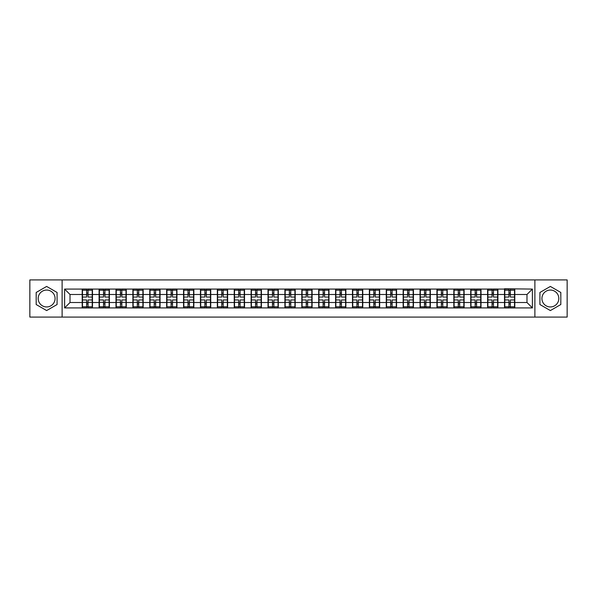 <?xml version="1.0" encoding="UTF-8"?>
<svg xmlns="http://www.w3.org/2000/svg" width="597" height="597" viewBox="0 0 597 597"><rect width="100%" height="100%" fill="white"/><g stroke="black" fill="none" stroke-linecap="round" stroke-linejoin="round"><path stroke-width="0.9" d="M550.367 290.052A8.448 8.448 0 0 0 541.919 298.5A8.448 8.448 0 0 0 550.367 306.948A8.448 8.448 0 0 0 558.814 298.5A8.448 8.448 0 0 0 550.367 290.052M46.633 306.948A8.448 8.448 0 0 1 38.186 298.5A8.448 8.448 0 0 1 46.633 290.052A8.448 8.448 0 0 1 55.081 298.5A8.448 8.448 0 0 1 46.633 306.948M534.882 317.074L567.15 317.074L567.15 279.926L534.882 279.926L534.882 317.074L62.118 317.074L62.118 279.926L29.85 279.926L29.85 317.074L62.118 317.074M534.882 279.926L62.118 279.926M526.979 302.507L526.979 294.493L514.793 294.493L514.793 302.507L526.979 302.507L532.39 307.918L532.39 289.082L504.51 288.754L504.51 294.493L497.905 294.493L497.905 302.507L504.51 302.507L504.51 294.493M532.39 307.918L64.61 307.918L64.61 289.082L82.207 289.082L82.207 294.493L70.021 294.493L70.021 302.507L82.207 302.507L82.207 294.493M504.51 289.082L82.207 289.082M504.51 302.507L504.51 307.918M497.905 302.507L497.905 307.918M497.905 289.082L497.905 294.493M481.01 302.507L487.615 302.507L487.615 294.493L481.01 294.493L481.01 307.918M487.615 302.507L487.615 307.918M487.615 289.082L487.615 294.493M481.01 289.082L481.01 294.493M464.115 302.507L470.727 302.507L470.727 294.493L464.115 294.493L464.115 307.918M470.727 302.507L470.727 307.918M470.727 289.082L470.727 294.493M464.115 289.082L464.115 294.493M447.228 302.507L453.832 302.507L453.832 294.493L447.228 294.493L447.228 307.918M453.832 302.507L453.832 307.918M453.832 289.082L453.832 294.493M447.228 289.082L447.228 294.493M430.333 302.507L436.937 302.507L436.937 294.493L430.333 294.493L430.333 307.918M436.937 302.507L436.937 307.918M436.937 289.082L436.937 294.493M430.333 289.082L430.333 294.493M413.445 302.507L420.049 302.507L420.049 294.493L413.445 294.493L413.445 307.918M420.049 302.507L420.049 307.918M420.049 289.082L420.049 294.493M413.445 289.082L413.445 294.493M396.55 302.507L403.154 302.507L403.154 294.493L396.55 294.493L396.55 307.918M403.154 302.507L403.154 307.918M403.154 289.082L403.154 294.493M396.55 289.082L396.55 294.493M379.655 302.507L386.266 302.507L386.266 294.493L379.655 294.493L379.655 307.918M386.266 302.507L386.266 307.918M386.266 289.082L386.266 294.493M379.655 289.082L379.655 294.493M362.767 302.507L369.371 302.507L369.371 294.493L362.767 294.493L362.767 307.918M369.371 302.507L369.371 307.918M369.371 289.082L369.371 294.493M362.767 289.082L362.767 294.493M345.872 302.507L352.476 302.507L352.476 294.493L345.872 294.493L345.872 307.918M352.476 302.507L352.476 307.918M352.476 289.082L352.476 294.493M345.872 289.082L345.872 294.493M328.984 302.507L335.589 302.507L335.589 294.493L328.984 294.493L328.984 307.918M335.589 302.507L335.589 307.918M335.589 289.082L335.589 294.493M328.984 289.082L328.984 294.493M312.089 302.507L318.694 302.507L318.694 294.493L312.089 294.493L312.089 307.918M318.694 302.507L318.694 307.918M318.694 289.082L318.694 294.493M312.089 289.082L312.089 294.493M295.194 302.507L301.806 302.507L301.806 294.493L295.194 294.493L295.194 307.918M301.806 302.507L301.806 307.918M301.806 289.082L301.806 294.493M295.194 289.082L295.194 294.493M278.306 302.507L284.911 302.507L284.911 294.493L278.306 294.493L278.306 307.918M284.911 302.507L284.911 307.918M284.911 289.082L284.911 294.493M278.306 289.082L278.306 294.493M261.411 302.507L268.016 302.507L268.016 294.493L261.411 294.493L261.411 307.918M268.016 302.507L268.016 307.918M268.016 289.082L268.016 294.493M261.411 289.082L261.411 294.493M244.524 302.507L251.128 302.507L251.128 294.493L244.524 294.493L244.524 307.918M251.128 302.507L251.128 307.918M251.128 289.082L251.128 294.493M244.524 289.082L244.524 294.493M227.629 302.507L234.233 302.507L234.233 294.493L227.629 294.493L227.629 307.918M234.233 302.507L234.233 307.918M234.233 289.082L234.233 294.493M227.629 289.082L227.629 294.493M210.734 302.507L217.345 302.507L217.345 294.493L210.734 294.493L210.734 307.918M217.345 302.507L217.345 307.918M217.345 289.082L217.345 294.493M210.734 289.082L210.734 294.493M193.846 302.507L200.45 302.507L200.45 294.493L193.846 294.493L193.846 307.918M200.45 302.507L200.45 307.918M200.45 289.082L200.45 294.493M193.846 289.082L193.846 294.493M176.951 302.507L183.555 302.507L183.555 294.493L176.951 294.493L176.951 307.918M183.555 302.507L183.555 307.918M183.555 289.082L183.555 294.493M176.951 289.082L176.951 294.493M160.063 302.507L166.667 302.507L166.667 294.493L160.063 294.493L160.063 307.918M166.667 302.507L166.667 307.918M166.667 289.082L166.667 294.493M160.063 289.082L160.063 294.493M143.168 302.507L149.772 302.507L149.772 294.493L143.168 294.493L143.168 307.918M149.772 302.507L149.772 307.918M149.772 289.082L149.772 294.493M143.168 289.082L143.168 294.493M126.273 302.507L132.885 302.507L132.885 294.493L126.273 294.493L126.273 307.918M132.885 302.507L132.885 307.918M132.885 289.082L132.885 294.493M126.273 289.082L126.273 294.493M109.385 302.507L115.99 302.507L115.99 294.493L109.385 294.493L109.385 307.918M115.99 302.507L115.99 307.918M115.99 289.082L115.99 294.493M109.385 289.082L109.385 294.493M92.49 302.507L99.095 302.507L99.095 294.493L92.49 294.493L92.49 307.918M99.095 302.507L99.095 307.918M99.095 289.082L99.095 294.493M92.49 289.082L92.49 294.493M82.207 302.507L82.207 307.918M70.021 302.507L64.61 307.918M64.61 289.082L70.021 294.493M514.793 302.507L514.793 307.918M514.793 289.082L514.793 294.493M532.39 289.082L526.979 294.493M46.633 286.433L36.186 292.47L36.186 304.53L46.633 310.567L57.081 304.53L57.081 292.47L46.633 286.433M539.919 304.53L550.367 310.567L560.814 304.53L560.814 292.47L550.367 286.433L539.919 292.47L539.919 304.53M82.476 294.664L86.647 294.664L86.647 289.023L82.476 289.023L82.476 299.963L86.647 299.963L86.647 302.336L88.05 302.328L88.05 299.963L92.222 299.963L92.222 289.023L88.05 289.023L88.05 290.217L92.222 290.217M86.647 293.097L88.05 293.097M88.05 290.381L86.647 290.381M82.476 297.037L86.647 297.037L86.647 294.664L88.05 294.672L88.05 297.037L92.222 297.037M82.476 290.217L86.647 290.217M86.647 306.619L88.05 306.619M86.647 303.903L88.05 303.903M82.476 307.977L86.647 307.977L86.647 306.783L82.476 306.783L82.476 307.977M82.476 299.963L82.476 302.336L86.647 302.336L86.647 306.783M82.476 302.336L82.476 306.783M92.222 299.963L92.222 307.977L88.05 307.977L88.05 306.783L92.222 306.783M92.222 302.336L88.05 302.336L88.05 306.783M92.222 294.664L88.05 294.664L88.05 290.217M99.371 294.664L103.535 294.664L103.535 289.023L99.371 289.023L99.371 299.963L103.535 299.963L103.535 302.336L104.945 302.328L104.945 299.963L109.117 299.963L109.117 289.023L104.945 289.023L104.945 290.217L109.117 290.217M103.535 293.097L104.945 293.097M104.945 290.381L103.535 290.381M99.371 297.037L103.535 297.037L103.535 294.664L104.945 294.672L104.945 297.037L109.117 297.037M99.371 290.217L103.535 290.217M103.535 306.619L104.945 306.619M103.535 303.903L104.945 303.903M99.371 307.977L103.535 307.977L103.535 306.783L99.371 306.783L99.371 307.977M99.371 299.963L99.371 302.336L103.535 302.336L103.535 306.783M99.371 302.336L99.371 306.783M109.117 299.963L109.117 307.977L104.945 307.977L104.945 306.783L109.117 306.783M109.117 302.336L104.945 302.336L104.945 306.783M109.117 294.664L104.945 294.664L104.945 290.217M116.258 294.664L120.43 294.664L120.43 289.023L116.258 289.023L116.258 299.963L120.43 299.963L120.43 302.336L121.833 302.328L121.833 299.963L126.004 299.963L126.004 289.023L121.833 289.023L121.833 290.217L126.004 290.217M120.43 293.097L121.833 293.097M121.833 290.381L120.43 290.381M116.258 297.037L120.43 297.037L120.43 294.664L121.833 294.672L121.833 297.037L126.004 297.037M116.258 290.217L120.43 290.217M120.43 306.619L121.833 306.619M120.43 303.903L121.833 303.903M116.258 307.977L120.43 307.977L120.43 306.783L116.258 306.783L116.258 307.977M116.258 299.963L116.258 302.336L120.43 302.336L120.43 306.783M116.258 302.336L116.258 306.783M126.004 299.963L126.004 307.977L121.833 307.977L121.833 306.783L126.004 306.783M126.004 302.336L121.833 302.336L121.833 306.783M126.004 294.664L121.833 294.664L121.833 290.217M133.153 294.664L137.317 294.664L137.317 289.023L133.153 289.023L133.153 299.963L137.317 299.963L137.317 302.336L138.728 302.328L138.728 299.963L142.899 299.963L142.899 289.023L138.728 289.023L138.728 290.217L142.899 290.217M137.317 293.097L138.728 293.097M138.728 290.381L137.317 290.381M133.153 297.037L137.317 297.037L137.317 294.664L138.728 294.672L138.728 297.037L142.899 297.037M133.153 290.217L137.317 290.217M137.317 306.619L138.728 306.619M137.317 303.903L138.728 303.903M133.153 307.977L137.317 307.977L137.317 306.783L133.153 306.783L133.153 307.977M133.153 299.963L133.153 302.336L137.317 302.336L137.317 306.783M133.153 302.336L133.153 306.783M142.899 299.963L142.899 307.977L138.728 307.977L138.728 306.783L142.899 306.783M142.899 302.336L138.728 302.336L138.728 306.783M142.899 294.664L138.728 294.664L138.728 290.217M150.041 294.664L154.213 294.664L154.213 289.023L150.041 289.023L150.041 299.963L154.213 299.963L154.213 302.336L155.623 302.328L155.623 299.963L159.787 299.963L159.787 289.023L155.623 289.023L155.623 290.217L159.787 290.217M154.213 293.097L155.623 293.097M155.623 290.381L154.213 290.381M150.041 297.037L154.213 297.037L154.213 294.664L155.623 294.672L155.623 297.037L159.787 297.037M150.041 290.217L154.213 290.217M154.213 306.619L155.623 306.619M154.213 303.903L155.623 303.903M150.041 307.977L154.213 307.977L154.213 306.783L150.041 306.783L150.041 307.977M150.041 299.963L150.041 302.336L154.213 302.336L154.213 306.783M150.041 302.336L150.041 306.783M159.787 299.963L159.787 307.977L155.623 307.977L155.623 306.783L159.787 306.783M159.787 302.336L155.623 302.336L155.623 306.783M159.787 294.664L155.623 294.664L155.623 290.217M166.936 294.664L171.108 294.664L171.108 289.023L166.936 289.023L166.936 299.963L171.108 299.963L171.108 302.336L172.511 302.328L172.511 299.963L176.682 299.963L176.682 289.023L172.511 289.023L172.511 290.217L176.682 290.217M171.108 293.097L172.511 293.097M172.511 290.381L171.108 290.381M166.936 297.037L171.108 297.037L171.108 294.664L172.511 294.672L172.511 297.037L176.682 297.037M166.936 290.217L171.108 290.217M171.108 306.619L172.511 306.619M171.108 303.903L172.511 303.903M166.936 307.977L171.108 307.977L171.108 306.783L166.936 306.783L166.936 307.977M166.936 299.963L166.936 302.336L171.108 302.336L171.108 306.783M166.936 302.336L166.936 306.783M176.682 299.963L176.682 307.977L172.511 307.977L172.511 306.783L176.682 306.783M176.682 302.336L172.511 302.336L172.511 306.783M176.682 294.664L172.511 294.664L172.511 290.217M183.831 294.664L187.995 294.664L187.995 289.023L183.831 289.023L183.831 299.963L187.995 299.963L187.995 302.336L189.406 302.328L189.406 299.963L193.577 299.963L193.577 289.023L189.406 289.023L189.406 290.217L193.577 290.217M187.995 293.097L189.406 293.097M189.406 290.381L187.995 290.381M183.831 297.037L187.995 297.037L187.995 294.664L189.406 294.672L189.406 297.037L193.577 297.037M183.831 290.217L187.995 290.217M187.995 306.619L189.406 306.619M187.995 303.903L189.406 303.903M183.831 307.977L187.995 307.977L187.995 306.783L183.831 306.783L183.831 307.977M183.831 299.963L183.831 302.336L187.995 302.336L187.995 306.783M183.831 302.336L183.831 306.783M193.577 299.963L193.577 307.977L189.406 307.977L189.406 306.783L193.577 306.783M193.577 302.336L189.406 302.336L189.406 306.783M193.577 294.664L189.406 294.664L189.406 290.217M200.719 294.664L204.89 294.664L204.89 289.023L200.719 289.023L200.719 299.963L204.89 299.963L204.89 302.336L206.293 302.328L206.293 299.963L210.465 299.963L210.465 289.023L206.293 289.023L206.293 290.217L210.465 290.217M204.89 293.097L206.293 293.097M206.293 290.381L204.89 290.381M200.719 297.037L204.89 297.037L204.89 294.664L206.293 294.672L206.293 297.037L210.465 297.037M200.719 290.217L204.89 290.217M204.89 306.619L206.293 306.619M204.89 303.903L206.293 303.903M200.719 307.977L204.89 307.977L204.89 306.783L200.719 306.783L200.719 307.977M200.719 299.963L200.719 302.336L204.89 302.336L204.89 306.783M200.719 302.336L200.719 306.783M210.465 299.963L210.465 307.977L206.293 307.977L206.293 306.783L210.465 306.783M210.465 302.336L206.293 302.336L206.293 306.783M210.465 294.664L206.293 294.664L206.293 290.217M217.614 294.664L221.778 294.664L221.778 289.023L217.614 289.023L217.614 299.963L221.778 299.963L221.778 302.336L223.188 302.328L223.188 299.963L227.36 299.963L227.36 289.023L223.188 289.023L223.188 290.217L227.36 290.217M221.778 293.097L223.188 293.097M223.188 290.381L221.778 290.381M217.614 297.037L221.778 297.037L221.778 294.664L223.188 294.672L223.188 297.037L227.36 297.037M217.614 290.217L221.778 290.217M221.778 306.619L223.188 306.619M221.778 303.903L223.188 303.903M217.614 307.977L221.778 307.977L221.778 306.783L217.614 306.783L217.614 307.977M217.614 299.963L217.614 302.336L221.778 302.336L221.778 306.783M217.614 302.336L217.614 306.783M227.36 299.963L227.36 307.977L223.188 307.977L223.188 306.783L227.36 306.783M227.36 302.336L223.188 302.336L223.188 306.783M227.36 294.664L223.188 294.664L223.188 290.217M234.502 294.664L238.673 294.664L238.673 289.023L234.502 289.023L234.502 299.963L238.673 299.963L238.673 302.336L240.084 302.328L240.084 299.963L244.248 299.963L244.248 289.023L240.084 289.023L240.084 290.217L244.248 290.217M238.673 293.097L240.084 293.097M240.084 290.381L238.673 290.381M234.502 297.037L238.673 297.037L238.673 294.664L240.084 294.672L240.084 297.037L244.248 297.037M234.502 290.217L238.673 290.217M238.673 306.619L240.084 306.619M238.673 303.903L240.084 303.903M234.502 307.977L238.673 307.977L238.673 306.783L234.502 306.783L234.502 307.977M234.502 299.963L234.502 302.336L238.673 302.336L238.673 306.783M234.502 302.336L234.502 306.783M244.248 299.963L244.248 307.977L240.084 307.977L240.084 306.783L244.248 306.783M244.248 302.336L240.084 302.336L240.084 306.783M244.248 294.664L240.084 294.664L240.084 290.217M251.397 294.664L255.568 294.664L255.568 289.023L251.397 289.023L251.397 299.963L255.568 299.963L255.568 302.336L256.971 302.328L256.971 299.963L261.143 299.963L261.143 289.023L256.971 289.023L256.971 290.217L261.143 290.217M255.568 293.097L256.971 293.097M256.971 290.381L255.568 290.381M251.397 297.037L255.568 297.037L255.568 294.664L256.971 294.672L256.971 297.037L261.143 297.037M251.397 290.217L255.568 290.217M255.568 306.619L256.971 306.619M255.568 303.903L256.971 303.903M251.397 307.977L255.568 307.977L255.568 306.783L251.397 306.783L251.397 307.977M251.397 299.963L251.397 302.336L255.568 302.336L255.568 306.783M251.397 302.336L251.397 306.783M261.143 299.963L261.143 307.977L256.971 307.977L256.971 306.783L261.143 306.783M261.143 302.336L256.971 302.336L256.971 306.783M261.143 294.664L256.971 294.664L256.971 290.217M268.292 294.664L272.456 294.664L272.456 289.023L268.292 289.023L268.292 299.963L272.456 299.963L272.456 302.336L273.866 302.328L273.866 299.963L278.038 299.963L278.038 289.023L273.866 289.023L273.866 290.217L278.038 290.217M272.456 293.097L273.866 293.097M273.866 290.381L272.456 290.381M268.292 297.037L272.456 297.037L272.456 294.664L273.866 294.672L273.866 297.037L278.038 297.037M268.292 290.217L272.456 290.217M272.456 306.619L273.866 306.619M272.456 303.903L273.866 303.903M268.292 307.977L272.456 307.977L272.456 306.783L268.292 306.783L268.292 307.977M268.292 299.963L268.292 302.336L272.456 302.336L272.456 306.783M268.292 302.336L268.292 306.783M278.038 299.963L278.038 307.977L273.866 307.977L273.866 306.783L278.038 306.783M278.038 302.336L273.866 302.336L273.866 306.783M278.038 294.664L273.866 294.664L273.866 290.217M285.179 294.664L289.351 294.664L289.351 289.023L285.179 289.023L285.179 299.963L289.351 299.963L289.351 302.336L290.761 302.328L290.761 299.963L294.925 299.963L294.925 289.023L290.761 289.023L290.761 290.217L294.925 290.217M289.351 293.097L290.761 293.097M290.761 290.381L289.351 290.381M285.179 297.037L289.351 297.037L289.351 294.664L290.761 294.672L290.761 297.037L294.925 297.037M285.179 290.217L289.351 290.217M289.351 306.619L290.761 306.619M289.351 303.903L290.761 303.903M285.179 307.977L289.351 307.977L289.351 306.783L285.179 306.783L285.179 307.977M285.179 299.963L285.179 302.336L289.351 302.336L289.351 306.783M285.179 302.336L285.179 306.783M294.925 299.963L294.925 307.977L290.761 307.977L290.761 306.783L294.925 306.783M294.925 302.336L290.761 302.336L290.761 306.783M294.925 294.664L290.761 294.664L290.761 290.217M302.075 294.664L306.239 294.664L306.239 289.023L302.075 289.023L302.075 299.963L306.239 299.963L306.239 302.336L307.649 302.328L307.649 299.963L311.821 299.963L311.821 289.023L307.649 289.023L307.649 290.217L311.821 290.217M306.239 293.097L307.649 293.097M307.649 290.381L306.239 290.381M302.075 297.037L306.239 297.037L306.239 294.664L307.649 294.672L307.649 297.037L311.821 297.037M302.075 290.217L306.239 290.217M306.239 306.619L307.649 306.619M306.239 303.903L307.649 303.903M302.075 307.977L306.239 307.977L306.239 306.783L302.075 306.783L302.075 307.977M302.075 299.963L302.075 302.336L306.239 302.336L306.239 306.783M302.075 302.336L302.075 306.783M311.821 299.963L311.821 307.977L307.649 307.977L307.649 306.783L311.821 306.783M311.821 302.336L307.649 302.336L307.649 306.783M311.821 294.664L307.649 294.664L307.649 290.217M318.962 294.664L323.134 294.664L323.134 289.023L318.962 289.023L318.962 299.963L323.134 299.963L323.134 302.336L324.544 302.328L324.544 299.963L328.708 299.963L328.708 289.023L324.544 289.023L324.544 290.217L328.708 290.217M323.134 293.097L324.544 293.097M324.544 290.381L323.134 290.381M318.962 297.037L323.134 297.037L323.134 294.664L324.544 294.672L324.544 297.037L328.708 297.037M318.962 290.217L323.134 290.217M323.134 306.619L324.544 306.619M323.134 303.903L324.544 303.903M318.962 307.977L323.134 307.977L323.134 306.783L318.962 306.783L318.962 307.977M318.962 299.963L318.962 302.336L323.134 302.336L323.134 306.783M318.962 302.336L318.962 306.783M328.708 299.963L328.708 307.977L324.544 307.977L324.544 306.783L328.708 306.783M328.708 302.336L324.544 302.336L324.544 306.783M328.708 294.664L324.544 294.664L324.544 290.217M335.857 294.664L340.029 294.664L340.029 289.023L335.857 289.023L335.857 299.963L340.029 299.963L340.029 302.336L341.432 302.328L341.432 299.963L345.603 299.963L345.603 289.023L341.432 289.023L341.432 290.217L345.603 290.217M340.029 293.097L341.432 293.097M341.432 290.381L340.029 290.381M335.857 297.037L340.029 297.037L340.029 294.664L341.432 294.672L341.432 297.037L345.603 297.037M335.857 290.217L340.029 290.217M340.029 306.619L341.432 306.619M340.029 303.903L341.432 303.903M335.857 307.977L340.029 307.977L340.029 306.783L335.857 306.783L335.857 307.977M335.857 299.963L335.857 302.336L340.029 302.336L340.029 306.783M335.857 302.336L335.857 306.783M345.603 299.963L345.603 307.977L341.432 307.977L341.432 306.783L345.603 306.783M345.603 302.336L341.432 302.336L341.432 306.783M345.603 294.664L341.432 294.664L341.432 290.217M352.752 294.664L356.916 294.664L356.916 289.023L352.752 289.023L352.752 299.963L356.916 299.963L356.916 302.336L358.327 302.328L358.327 299.963L362.498 299.963L362.498 289.023L358.327 289.023L358.327 290.217L362.498 290.217M356.916 293.097L358.327 293.097M358.327 290.381L356.916 290.381M352.752 297.037L356.916 297.037L356.916 294.664L358.327 294.672L358.327 297.037L362.498 297.037M352.752 290.217L356.916 290.217M356.916 306.619L358.327 306.619M356.916 303.903L358.327 303.903M352.752 307.977L356.916 307.977L356.916 306.783L352.752 306.783L352.752 307.977M352.752 299.963L352.752 302.336L356.916 302.336L356.916 306.783M352.752 302.336L352.752 306.783M362.498 299.963L362.498 307.977L358.327 307.977L358.327 306.783L362.498 306.783M362.498 302.336L358.327 302.336L358.327 306.783M362.498 294.664L358.327 294.664L358.327 290.217M369.64 294.664L373.812 294.664L373.812 289.023L369.64 289.023L369.64 299.963L373.812 299.963L373.812 302.336L375.222 302.328L375.222 299.963L379.386 299.963L379.386 289.023L375.222 289.023L375.222 290.217L379.386 290.217M373.812 293.097L375.222 293.097M375.222 290.381L373.812 290.381M369.64 297.037L373.812 297.037L373.812 294.664L375.222 294.672L375.222 297.037L379.386 297.037M369.64 290.217L373.812 290.217M373.812 306.619L375.222 306.619M373.812 303.903L375.222 303.903M369.64 307.977L373.812 307.977L373.812 306.783L369.64 306.783L369.64 307.977M369.64 299.963L369.64 302.336L373.812 302.336L373.812 306.783M369.64 302.336L369.64 306.783M379.386 299.963L379.386 307.977L375.222 307.977L375.222 306.783L379.386 306.783M379.386 302.336L375.222 302.336L375.222 306.783M379.386 294.664L375.222 294.664L375.222 290.217M386.535 294.664L390.707 294.664L390.707 289.023L386.535 289.023L386.535 299.963L390.707 299.963L390.707 302.336L392.11 302.328L392.11 299.963L396.281 299.963L396.281 289.023L392.11 289.023L392.11 290.217L396.281 290.217M390.707 293.097L392.11 293.097M392.11 290.381L390.707 290.381M386.535 297.037L390.707 297.037L390.707 294.664L392.11 294.672L392.11 297.037L396.281 297.037M386.535 290.217L390.707 290.217M390.707 306.619L392.11 306.619M390.707 303.903L392.11 303.903M386.535 307.977L390.707 307.977L390.707 306.783L386.535 306.783L386.535 307.977M386.535 299.963L386.535 302.336L390.707 302.336L390.707 306.783M386.535 302.336L386.535 306.783M396.281 299.963L396.281 307.977L392.11 307.977L392.11 306.783L396.281 306.783M396.281 302.336L392.11 302.336L392.11 306.783M396.281 294.664L392.11 294.664L392.11 290.217M403.423 294.664L407.594 294.664L407.594 289.023L403.423 289.023L403.423 299.963L407.594 299.963L407.594 302.336L409.005 302.328L409.005 299.963L413.169 299.963L413.169 289.023L409.005 289.023L409.005 290.217L413.169 290.217M407.594 293.097L409.005 293.097M409.005 290.381L407.594 290.381M403.423 297.037L407.594 297.037L407.594 294.664L409.005 294.672L409.005 297.037L413.169 297.037M403.423 290.217L407.594 290.217M407.594 306.619L409.005 306.619M407.594 303.903L409.005 303.903M403.423 307.977L407.594 307.977L407.594 306.783L403.423 306.783L403.423 307.977M403.423 299.963L403.423 302.336L407.594 302.336L407.594 306.783M403.423 302.336L403.423 306.783M413.169 299.963L413.169 307.977L409.005 307.977L409.005 306.783L413.169 306.783M413.169 302.336L409.005 302.336L409.005 306.783M413.169 294.664L409.005 294.664L409.005 290.217M420.318 294.664L424.489 294.664L424.489 289.023L420.318 289.023L420.318 299.963L424.489 299.963L424.489 302.336L425.892 302.328L425.892 299.963L430.064 299.963L430.064 289.023L425.892 289.023L425.892 290.217L430.064 290.217M424.489 293.097L425.892 293.097M425.892 290.381L424.489 290.381M420.318 297.037L424.489 297.037L424.489 294.664L425.892 294.672L425.892 297.037L430.064 297.037M420.318 290.217L424.489 290.217M424.489 306.619L425.892 306.619M424.489 303.903L425.892 303.903M420.318 307.977L424.489 307.977L424.489 306.783L420.318 306.783L420.318 307.977M420.318 299.963L420.318 302.336L424.489 302.336L424.489 306.783M420.318 302.336L420.318 306.783M430.064 299.963L430.064 307.977L425.892 307.977L425.892 306.783L430.064 306.783M430.064 302.336L425.892 302.336L425.892 306.783M430.064 294.664L425.892 294.664L425.892 290.217M437.213 294.664L441.377 294.664L441.377 289.023L437.213 289.023L437.213 299.963L441.377 299.963L441.377 302.336L442.787 302.328L442.787 299.963L446.959 299.963L446.959 289.023L442.787 289.023L442.787 290.217L446.959 290.217M441.377 293.097L442.787 293.097M442.787 290.381L441.377 290.381M437.213 297.037L441.377 297.037L441.377 294.664L442.787 294.672L442.787 297.037L446.959 297.037M437.213 290.217L441.377 290.217M441.377 306.619L442.787 306.619M441.377 303.903L442.787 303.903M437.213 307.977L441.377 307.977L441.377 306.783L437.213 306.783L437.213 307.977M437.213 299.963L437.213 302.336L441.377 302.336L441.377 306.783M437.213 302.336L437.213 306.783M446.959 299.963L446.959 307.977L442.787 307.977L442.787 306.783L446.959 306.783M446.959 302.336L442.787 302.336L442.787 306.783M446.959 294.664L442.787 294.664L442.787 290.217M454.101 294.664L458.272 294.664L458.272 289.023L454.101 289.023L454.101 299.963L458.272 299.963L458.272 302.336L459.683 302.328L459.683 299.963L463.847 299.963L463.847 289.023L459.683 289.023L459.683 290.217L463.847 290.217M458.272 293.097L459.683 293.097M459.683 290.381L458.272 290.381M454.101 297.037L458.272 297.037L458.272 294.664L459.683 294.672L459.683 297.037L463.847 297.037M454.101 290.217L458.272 290.217M458.272 306.619L459.683 306.619M458.272 303.903L459.683 303.903M454.101 307.977L458.272 307.977L458.272 306.783L454.101 306.783L454.101 307.977M454.101 299.963L454.101 302.336L458.272 302.336L458.272 306.783M454.101 302.336L454.101 306.783M463.847 299.963L463.847 307.977L459.683 307.977L459.683 306.783L463.847 306.783M463.847 302.336L459.683 302.336L459.683 306.783M463.847 294.664L459.683 294.664L459.683 290.217M470.996 294.664L475.167 294.664L475.167 289.023L470.996 289.023L470.996 299.963L475.167 299.963L475.167 302.336L476.57 302.328L476.57 299.963L480.742 299.963L480.742 289.023L476.57 289.023L476.57 290.217L480.742 290.217M475.167 293.097L476.57 293.097M476.57 290.381L475.167 290.381M470.996 297.037L475.167 297.037L475.167 294.664L476.57 294.672L476.57 297.037L480.742 297.037M470.996 290.217L475.167 290.217M475.167 306.619L476.57 306.619M475.167 303.903L476.57 303.903M470.996 307.977L475.167 307.977L475.167 306.783L470.996 306.783L470.996 307.977M470.996 299.963L470.996 302.336L475.167 302.336L475.167 306.783M470.996 302.336L470.996 306.783M480.742 299.963L480.742 307.977L476.57 307.977L476.57 306.783L480.742 306.783M480.742 302.336L476.57 302.336L476.57 306.783M480.742 294.664L476.57 294.664L476.57 290.217M487.883 294.664L492.055 294.664L492.055 289.023L487.883 289.023L487.883 299.963L492.055 299.963L492.055 302.336L493.465 302.328L493.465 299.963L497.629 299.963L497.629 289.023L493.465 289.023L493.465 290.217L497.629 290.217M492.055 293.097L493.465 293.097M493.465 290.381L492.055 290.381M487.883 297.037L492.055 297.037L492.055 294.664L493.465 294.672L493.465 297.037L497.629 297.037M487.883 290.217L492.055 290.217M492.055 306.619L493.465 306.619M492.055 303.903L493.465 303.903M487.883 307.977L492.055 307.977L492.055 306.783L487.883 306.783L487.883 307.977M487.883 299.963L487.883 302.336L492.055 302.336L492.055 306.783M487.883 302.336L487.883 306.783M497.629 299.963L497.629 307.977L493.465 307.977L493.465 306.783L497.629 306.783M497.629 302.336L493.465 302.336L493.465 306.783M497.629 294.664L493.465 294.664L493.465 290.217M504.778 294.664L508.95 294.664L508.95 289.023L504.778 289.023L504.778 299.963L508.95 299.963L508.95 302.336L510.353 302.328L510.353 299.963L514.524 299.963L514.524 289.023L510.353 289.023L510.353 290.217L514.524 290.217M508.95 293.097L510.353 293.097M510.353 290.381L508.95 290.381M504.778 297.037L508.95 297.037L508.95 294.664L510.353 294.672L510.353 297.037L514.524 297.037M504.778 290.217L508.95 290.217M508.95 306.619L510.353 306.619M508.95 303.903L510.353 303.903M504.778 307.977L508.95 307.977L508.95 306.783L504.778 306.783L504.778 307.977M504.778 299.963L504.778 302.336L508.95 302.336L508.95 306.783M504.778 302.336L504.778 306.783M514.524 299.963L514.524 307.977L510.353 307.977L510.353 306.783L514.524 306.783M514.524 302.336L510.353 302.336L510.353 306.783M514.524 294.664L510.353 294.664L510.353 290.217"/></g></svg>
